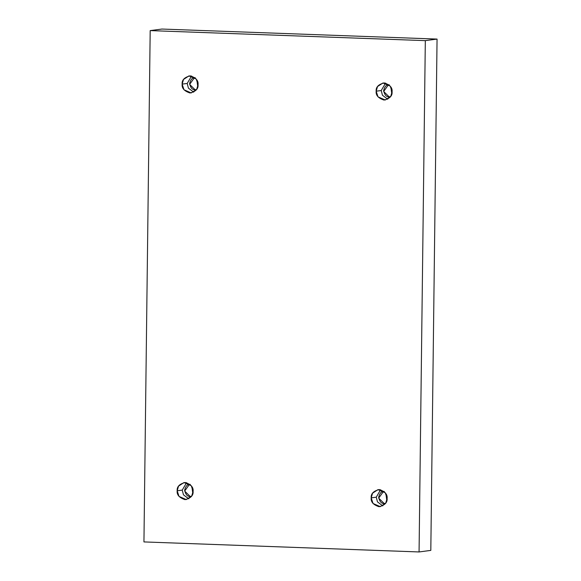 <?xml version="1.0" encoding="UTF-8"?>
<svg xmlns="http://www.w3.org/2000/svg" width="581" height="581" viewBox="0 0 581 581"><rect width="100%" height="100%" fill="white"/><g stroke="black" fill="none" stroke-linecap="round" stroke-linejoin="round"><path stroke-width="0.87" d="M376.176 91.195L378.013 96.838L385.254 100.005L390.708 96.446L392.073 91.776C392.48 95.85 389.793 98.61 384.019 100.063C378.289 98.196 375.675 95.233 376.176 91.195C375.769 87.121 378.456 84.361 384.23 82.909C389.96 84.782 392.574 87.738 392.073 91.776L390.243 86.133L382.995 82.967L377.541 86.525L376.176 91.195L381.23 90.527L376.176 91.195M387.716 99.22L382.451 95.248L381.23 90.527L382.451 95.248L387.716 99.22M391.79 93.94L390.89 87.128L391.79 93.94M388.994 84.811L388.391 84.855L383.663 91.478L389.103 96.824L390.592 96.628L389.103 96.824C386.467 97.071 384.637 95.001 383.613 90.614C384.745 86.308 386.626 84.376 389.255 84.811M371.208 497.852L373.038 503.487L380.286 506.661L385.74 503.095L387.106 498.425C387.512 502.5 384.825 505.267 379.052 506.719C373.322 504.845 370.7 501.89 371.208 497.852C370.801 493.777 373.489 491.01 379.262 489.558C384.992 491.432 387.607 494.387 387.106 498.425L385.268 492.79L378.028 489.616L372.574 493.182L371.208 497.852L376.256 497.183L371.208 497.852M382.748 505.877L377.483 501.897L376.256 497.183L377.483 501.897L382.748 505.877M386.823 500.59L385.922 493.777L386.823 500.59M384.026 491.461L383.424 491.504L378.689 498.135L384.135 503.473L385.595 503.32L384.135 503.473C381.499 503.72 379.669 501.65 378.645 497.271C379.778 492.964 381.659 491.025 384.281 491.468M177.183 490.778L179.021 496.414L186.261 499.587L191.723 496.021L193.088 491.352C193.488 495.426 190.808 498.193 185.034 499.645C179.297 497.772 176.682 494.816 177.183 490.778C176.784 486.704 179.471 483.937 185.245 482.484C190.975 484.358 193.589 487.314 193.088 491.352L191.251 485.716L184.01 482.542L178.556 486.108L177.183 490.778L182.238 490.11L177.183 490.778M188.731 498.803L183.465 494.823L182.238 490.11L183.465 494.823L188.731 498.803M192.805 493.516L191.904 486.704L192.805 493.516M190.009 484.387L189.399 484.431L184.671 491.061L190.118 496.399L191.577 496.247L190.118 496.399C187.481 496.646 185.651 494.576 184.627 490.197C185.76 485.89 187.634 483.951 190.263 484.394M182.151 84.122L183.988 89.764L191.229 92.931L196.69 89.372L198.056 84.703C198.462 88.777 195.775 91.537 190.002 92.989C184.264 91.123 181.65 88.159 182.151 84.122C181.751 80.055 184.438 77.288 190.212 75.835C195.942 77.709 198.557 80.665 198.056 84.703L196.218 79.06L188.978 75.893L183.523 79.452L182.151 84.122L187.205 83.453L182.151 84.122M193.698 92.147L188.433 88.174L187.205 83.453L188.433 88.174L193.698 92.147M197.772 86.867L196.872 80.055L197.772 86.867M194.976 77.738L194.374 77.781L189.638 84.405L195.085 89.75L196.567 89.554L195.085 89.75C192.449 89.997 190.619 87.927 189.595 83.541C190.728 79.234 192.609 77.302 195.231 77.738M430.812 550.396L437.057 39.08L425.321 40.634L419.068 551.95L430.812 550.396L419.068 551.95L143.943 541.92L150.189 30.604L425.321 40.634L437.057 39.08L161.932 29.05L150.189 30.604L161.932 29.05L437.057 39.08L430.812 550.396M419.068 551.95L425.321 40.634L150.189 30.604L143.943 541.92L419.068 551.95M191.563 76.009L187.205 83.453L191.563 76.009M186.595 482.658L182.238 490.11L186.595 482.658M380.613 489.732L376.256 497.183L380.613 489.732M385.588 83.083L381.23 90.527L385.588 83.083"/></g></svg>
